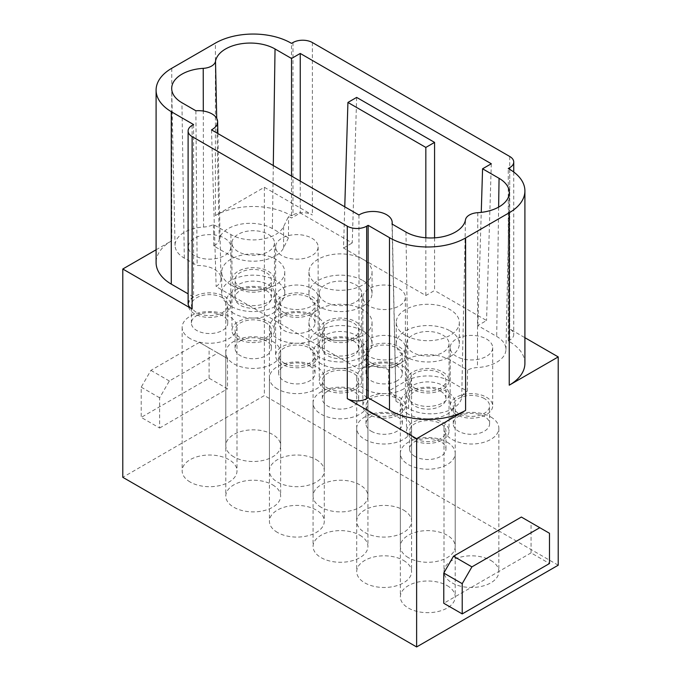 <?xml version="1.0" encoding="UTF-8"?>
<svg xmlns="http://www.w3.org/2000/svg" width="681" height="681" viewBox="0 0 681 681"><rect width="100%" height="100%" fill="white"/><g stroke="black" fill="none" stroke-linecap="round" stroke-linejoin="round"><path stroke-width="0.51" stroke-dasharray="3.4 2.55" d="M209.093 378.202L209.093 347.965L199.397 342.364L217.826 353.005L169.331 380.994L159.635 397.798L159.635 428.026L141.214 417.393L209.093 378.202L227.522 388.834L227.522 358.598L217.826 353.005M199.397 342.364L150.91 370.362L141.214 387.157L141.214 417.393M159.635 428.026L227.522 388.834M150.91 370.362L169.331 380.994M141.214 387.157L159.635 397.798M327.655 388.136A18.174 10.487 0 0 0 347.455 390.409A18.174 10.487 0 0 0 358.674 380.713A18.174 10.487 0 0 0 353.345 373.299A18.174 10.487 0 0 0 333.545 371.026A18.174 10.487 0 0 0 322.326 380.713A18.174 10.487 0 0 0 327.655 388.136M355.533 372.039A21.256 12.275 180 0 1 361.756 380.713A21.256 12.275 180 0 1 348.638 392.052A21.256 12.275 180 0 1 325.467 389.396A21.256 12.275 180 0 1 319.244 380.713A21.256 12.275 180 0 1 332.362 369.374A21.256 12.275 180 0 1 355.533 372.039M434.572 237.848L434.572 290.506L425.838 295.545L343.522 248.02L344.765 206.811M356.648 97.409L352.247 242.981L300.253 212.966L291.528 218.005L288.591 216.303L283.602 226.611A31.547 18.208 0 0 1 275.524 234.579A31.547 18.208 0 0 1 230.919 234.579L213.434 224.492A17.068 9.849 180 0 1 203.551 227.054A31.624 18.259 0 0 0 175.051 245.449A31.624 18.259 0 0 0 184.313 258.133L197.141 265.539A22.55 13.024 180 0 1 214.37 269.327A22.55 13.024 180 0 1 220.976 278.376A22.55 13.024 180 0 1 216.149 286.59L359.04 369.085A22.55 13.024 180 0 1 388.442 369.834L405.476 360.002A31.547 18.208 0 0 1 450.081 360.002L467.566 370.089A17.068 9.849 180 0 1 477.449 367.527A31.624 18.259 0 0 0 505.949 349.583A31.624 18.259 0 0 0 496.687 336.448L477.832 325.569L486.557 320.53L434.572 290.506M343.522 248.02L352.247 242.981M240.367 340.823A18.174 10.487 180 0 1 266.067 340.823A18.174 10.487 180 0 1 271.396 348.246A18.174 10.487 180 0 1 266.067 355.661A18.174 10.487 180 0 1 240.367 355.661A18.174 10.487 180 0 1 235.047 348.246A18.174 10.487 180 0 1 240.367 340.823M266.067 322.905A18.174 10.487 0 0 0 246.267 320.632A18.174 10.487 0 0 0 235.047 330.328A18.174 10.487 0 0 0 240.367 337.742A18.174 10.487 0 0 0 260.176 340.015A18.174 10.487 0 0 0 271.396 330.328A18.174 10.487 0 0 0 266.067 322.905M359.891 391.796A27.427 15.833 180 0 1 367.927 402.999A27.427 15.833 180 0 1 359.891 414.193A27.427 15.833 180 0 1 321.109 414.193A27.427 15.833 180 0 1 313.073 402.999A27.427 15.833 180 0 1 321.109 391.796A27.427 15.833 180 0 1 359.891 391.796M359.891 535.249A27.427 15.833 180 0 1 367.927 546.451A27.427 15.833 180 0 1 350.996 561.076A27.427 15.833 180 0 1 321.109 557.645A27.427 15.833 180 0 1 313.073 546.451A27.427 15.833 180 0 1 330.004 531.818A27.427 15.833 180 0 1 359.891 535.249M288.446 237.873L283.602 247.884A31.547 18.208 0 0 1 275.524 255.86A31.547 18.208 0 0 1 230.919 255.86L213.757 245.952A17.519 10.113 180 0 0 219.299 239.525A31.164 17.995 0 0 1 239.823 224.355A31.164 17.995 0 0 1 272.349 228.578L288.446 237.873L288.591 216.303M484.268 398.496A18.174 10.487 0 0 0 464.468 396.223A18.174 10.487 0 0 0 453.248 405.91A18.174 10.487 0 0 0 458.568 413.333A18.174 10.487 0 0 0 478.377 415.606A18.174 10.487 0 0 0 489.596 405.91A18.174 10.487 0 0 0 484.268 398.496M458.568 416.406A18.174 10.487 180 0 1 484.268 416.406A18.174 10.487 180 0 1 489.596 423.829A18.174 10.487 180 0 1 484.268 431.243A18.174 10.487 180 0 1 458.568 431.243A18.174 10.487 180 0 1 453.248 423.829A18.174 10.487 180 0 1 458.568 416.406M230.919 284.973A31.547 18.208 180 0 1 221.674 272.094A31.547 18.208 180 0 1 241.151 255.273A31.547 18.208 180 0 1 275.524 259.214A31.547 18.208 180 0 1 284.76 272.094A31.547 18.208 180 0 1 265.292 288.923A31.547 18.208 180 0 1 230.919 284.973M230.919 306.246A31.547 18.208 180 0 1 221.674 293.375A31.547 18.208 180 0 1 241.151 276.546A31.547 18.208 180 0 1 275.524 280.495A31.547 18.208 180 0 1 284.76 293.375A31.547 18.208 180 0 1 265.292 310.195A31.547 18.208 180 0 1 230.919 306.246M403.535 388.996A27.427 15.833 180 0 1 364.744 388.996A27.427 15.833 180 0 1 356.708 377.802A27.427 15.833 180 0 1 364.744 366.608A27.427 15.833 180 0 1 403.535 366.608A27.427 15.833 180 0 1 411.571 377.802A27.427 15.833 180 0 1 403.535 388.996M403.535 510.052A27.427 15.833 180 0 1 411.571 521.254A27.427 15.833 180 0 1 394.639 535.887A27.427 15.833 180 0 1 364.744 532.448A27.427 15.833 180 0 1 356.708 521.254A27.427 15.833 180 0 1 373.639 506.621A27.427 15.833 180 0 1 403.535 510.052M190.186 482.063A27.427 15.833 180 0 1 182.15 470.86A27.427 15.833 180 0 1 199.082 456.227A27.427 15.833 180 0 1 228.978 459.666A27.427 15.833 180 0 1 237.005 470.86A27.427 15.833 180 0 1 220.074 485.493A27.427 15.833 180 0 1 190.186 482.063M190.186 338.61A27.427 15.833 180 0 1 182.15 327.408A27.427 15.833 180 0 1 190.186 316.214A27.427 15.833 180 0 1 228.978 316.214A27.427 15.833 180 0 1 237.005 327.408A27.427 15.833 180 0 1 228.978 338.61A27.427 15.833 180 0 1 190.186 338.61M412.746 352.443A21.256 12.275 180 0 1 406.523 343.76A21.256 12.275 180 0 1 419.649 332.422A21.256 12.275 180 0 1 442.812 335.086A21.256 12.275 180 0 1 449.034 343.76A21.256 12.275 180 0 1 435.917 355.099A21.256 12.275 180 0 1 412.746 352.443M412.746 389.396A21.256 12.275 180 0 1 406.523 380.713A21.256 12.275 180 0 1 419.649 369.374A21.256 12.275 180 0 1 442.812 372.039A21.256 12.275 180 0 1 449.034 380.713A21.256 12.275 180 0 1 435.917 392.052A21.256 12.275 180 0 1 412.746 389.396M211.51 129.875L216.149 286.59M358.938 214.992L359.04 369.085M371.29 413.333A18.174 10.487 0 0 0 391.098 415.606A18.174 10.487 0 0 0 402.309 405.91A18.174 10.487 0 0 0 396.989 398.496A18.174 10.487 0 0 0 377.189 396.223A18.174 10.487 0 0 0 365.969 405.91A18.174 10.487 0 0 0 371.29 413.333M399.168 397.236A21.256 12.275 180 0 1 405.399 405.91A21.256 12.275 180 0 1 392.273 417.249A21.256 12.275 180 0 1 369.111 414.593A21.256 12.275 180 0 1 362.879 405.91A21.256 12.275 180 0 1 376.006 394.571A21.256 12.275 180 0 1 399.168 397.236M524.906 363.356A53.484 30.883 0 0 0 509.243 341.521A53.484 30.883 0 0 0 508.256 340.968L508.256 168.522M508.256 340.968L509.728 340.125A13.714 7.917 180 0 0 513.746 334.524A13.714 7.917 180 0 0 509.728 328.923L524.906 337.691M238.188 288.616A21.256 12.275 180 0 1 231.966 279.934A21.256 12.275 180 0 1 245.083 268.595A21.256 12.275 180 0 1 268.254 271.259A21.256 12.275 180 0 1 274.477 279.934A21.256 12.275 180 0 1 261.351 291.272A21.256 12.275 180 0 1 238.188 288.616M238.188 251.655A21.256 12.275 180 0 1 231.966 242.981A21.256 12.275 180 0 1 245.083 231.642A21.256 12.275 180 0 1 268.254 234.307A21.256 12.275 180 0 1 274.477 242.981A21.256 12.275 180 0 1 261.351 254.319A21.256 12.275 180 0 1 238.188 251.655M440.633 391.217A18.174 10.487 180 0 1 445.953 398.632A18.174 10.487 180 0 1 440.633 406.055A18.174 10.487 180 0 1 414.933 406.055A18.174 10.487 180 0 1 409.604 398.632A18.174 10.487 180 0 1 414.933 391.217A18.174 10.487 180 0 1 440.633 391.217M414.933 388.136A18.174 10.487 0 0 0 434.733 390.409A18.174 10.487 0 0 0 445.953 380.713A18.174 10.487 0 0 0 440.633 373.299A18.174 10.487 0 0 0 420.824 371.026A18.174 10.487 0 0 0 409.604 380.713A18.174 10.487 0 0 0 414.933 388.136M353.345 340.823A18.174 10.487 180 0 1 358.674 348.246A18.174 10.487 180 0 1 347.455 357.934A18.174 10.487 180 0 1 327.655 355.661A18.174 10.487 180 0 1 322.326 348.246A18.174 10.487 180 0 1 333.545 338.551A18.174 10.487 180 0 1 353.345 340.823M327.655 337.742A18.174 10.487 0 0 0 347.455 340.015A18.174 10.487 0 0 0 358.674 330.328A18.174 10.487 0 0 0 353.345 322.905A18.174 10.487 0 0 0 333.545 320.632A18.174 10.487 0 0 0 322.326 330.328A18.174 10.487 0 0 0 327.655 337.742M549.49 533.291L531.061 522.65L531.061 552.887L549.49 563.527M531.061 552.887L443.782 603.281M491.299 163.755L486.557 320.53M300.253 181.112L300.253 212.966M425.838 295.545L425.838 237.78M292.983 42.537L292.983 214.983L291.519 215.826A53.484 30.883 0 0 0 291.042 215.545A53.484 30.883 0 0 0 215.4 215.545L264.373 187.275L264.373 395.559L122.784 477.304M486.455 397.236A21.256 12.275 180 0 1 492.678 405.91A21.256 12.275 180 0 1 479.552 417.249A21.256 12.275 180 0 1 456.389 414.593A21.256 12.275 180 0 1 450.167 405.91A21.256 12.275 180 0 1 463.284 394.571A21.256 12.275 180 0 1 486.455 397.236M193.583 124.555L193.583 297.01L188.109 293.851M268.254 321.645A21.256 12.275 180 0 1 274.477 330.328A21.256 12.275 180 0 1 261.351 341.666A21.256 12.275 180 0 1 238.188 339.002A21.256 12.275 180 0 1 231.966 330.328A21.256 12.275 180 0 1 245.083 318.989A21.256 12.275 180 0 1 268.254 321.645M196.732 315.626A18.174 10.487 180 0 1 222.432 315.626A18.174 10.487 180 0 1 227.752 323.049A18.174 10.487 180 0 1 222.432 330.464A18.174 10.487 180 0 1 196.732 330.464A18.174 10.487 180 0 1 191.404 323.049A18.174 10.487 180 0 1 196.732 315.626M222.432 297.708A18.174 10.487 0 0 0 202.623 295.435A18.174 10.487 0 0 0 191.404 305.131A18.174 10.487 0 0 0 196.732 312.545A18.174 10.487 0 0 0 216.532 314.826A18.174 10.487 0 0 0 227.752 305.131A18.174 10.487 0 0 0 222.432 297.708M156.094 249.782L171.757 240.742A53.484 30.883 0 0 0 156.094 262.577M224.611 296.448A21.256 12.275 180 0 1 230.833 305.131A21.256 12.275 180 0 1 217.716 316.469A21.256 12.275 180 0 1 194.545 313.805A21.256 12.275 180 0 1 188.322 305.131A21.256 12.275 180 0 1 201.448 293.792A21.256 12.275 180 0 1 224.611 296.448M311.889 288.616A21.256 12.275 180 0 1 318.121 297.291A21.256 12.275 180 0 1 304.994 308.629A21.256 12.275 180 0 1 281.832 305.965A21.256 12.275 180 0 1 275.601 297.291A21.256 12.275 180 0 1 288.727 285.952A21.256 12.275 180 0 1 311.889 288.616M311.889 346.842A21.256 12.275 180 0 1 318.121 355.525A21.256 12.275 180 0 1 304.994 366.863A21.256 12.275 180 0 1 281.832 364.199A21.256 12.275 180 0 1 275.601 355.525A21.256 12.275 180 0 1 288.727 344.186A21.256 12.275 180 0 1 311.889 346.842M309.71 330.464A18.174 10.487 180 0 1 284.011 330.464A18.174 10.487 180 0 1 278.691 323.049A18.174 10.487 180 0 1 284.011 315.626A18.174 10.487 180 0 1 309.71 315.626A18.174 10.487 180 0 1 315.031 323.049A18.174 10.487 180 0 1 309.71 330.464M284.011 312.545A18.174 10.487 0 0 0 303.811 314.826A18.174 10.487 0 0 0 315.031 305.131A18.174 10.487 0 0 0 309.71 297.708A18.174 10.487 0 0 0 289.902 295.435A18.174 10.487 0 0 0 278.691 305.131A18.174 10.487 0 0 0 284.011 312.545M238.188 302.049A21.256 12.275 180 0 1 231.966 293.375A21.256 12.275 180 0 1 245.083 282.036A21.256 12.275 180 0 1 268.254 284.692A21.256 12.275 180 0 1 274.477 293.375A21.256 12.275 180 0 1 261.351 304.713A21.256 12.275 180 0 1 238.188 302.049M327.655 391.217A18.174 10.487 0 0 0 322.326 398.632A18.174 10.487 0 0 0 327.655 406.055A18.174 10.487 0 0 0 353.345 406.055A18.174 10.487 0 0 0 358.674 398.632A18.174 10.487 0 0 0 353.345 391.217A18.174 10.487 0 0 0 327.655 391.217M355.533 284.692A21.256 12.275 180 0 1 361.756 293.375A21.256 12.275 180 0 1 348.638 304.713A21.256 12.275 180 0 1 325.467 302.049A21.256 12.275 180 0 1 319.244 293.375A21.256 12.275 180 0 1 332.362 282.036A21.256 12.275 180 0 1 355.533 284.692M362.803 280.495A31.547 18.208 180 0 1 372.047 293.375A31.547 18.208 180 0 1 352.571 310.195A31.547 18.208 180 0 1 318.197 306.246A31.547 18.208 180 0 1 308.953 293.375A31.547 18.208 180 0 1 328.429 276.546A31.547 18.208 180 0 1 362.803 280.495M355.533 335.086A21.256 12.275 180 0 1 361.756 343.76A21.256 12.275 180 0 1 348.638 355.099A21.256 12.275 180 0 1 325.467 352.443A21.256 12.275 180 0 1 319.244 343.76A21.256 12.275 180 0 1 332.362 332.422A21.256 12.275 180 0 1 355.533 335.086M362.803 330.881A31.547 18.208 180 0 1 372.047 343.76A31.547 18.208 180 0 1 339.036 361.951A31.547 18.208 180 0 1 318.197 356.64A31.547 18.208 180 0 1 308.953 343.76A31.547 18.208 180 0 1 328.429 326.94A31.547 18.208 180 0 1 362.803 330.881M195.881 110.773L197.141 265.539M272.613 484.863A27.427 15.833 180 0 1 280.649 496.057A27.427 15.833 180 0 1 263.717 510.69A27.427 15.833 180 0 1 233.821 507.251A27.427 15.833 180 0 1 225.794 496.057A27.427 15.833 180 0 1 242.725 481.424A27.427 15.833 180 0 1 272.613 484.863M272.613 341.411A27.427 15.833 180 0 1 280.649 352.605A27.427 15.833 180 0 1 272.613 363.807A27.427 15.833 180 0 1 233.821 363.807A27.427 15.833 180 0 1 225.794 352.605A27.427 15.833 180 0 1 233.821 341.411A27.427 15.833 180 0 1 272.613 341.411M209.093 347.965L227.522 358.598M316.256 338.61A27.427 15.833 180 0 1 277.465 338.61A27.427 15.833 180 0 1 269.429 327.408A27.427 15.833 180 0 1 277.465 316.214A27.427 15.833 180 0 1 316.256 316.214A27.427 15.833 180 0 1 324.292 327.408A27.427 15.833 180 0 1 316.256 338.61M316.256 459.666A27.427 15.833 180 0 1 324.292 470.86A27.427 15.833 180 0 1 307.361 485.493A27.427 15.833 180 0 1 277.465 482.063A27.427 15.833 180 0 1 269.429 470.86A27.427 15.833 180 0 1 286.36 456.227A27.427 15.833 180 0 1 316.256 459.666M284.011 362.939A18.174 10.487 0 0 0 303.811 365.212A18.174 10.487 0 0 0 315.031 355.525A18.174 10.487 0 0 0 309.71 348.102A18.174 10.487 0 0 0 289.902 345.829A18.174 10.487 0 0 0 278.691 355.525A18.174 10.487 0 0 0 284.011 362.939M309.71 366.02A18.174 10.487 180 0 1 315.031 373.435A18.174 10.487 180 0 1 309.71 380.858A18.174 10.487 180 0 1 284.011 380.858A18.174 10.487 180 0 1 278.691 373.435A18.174 10.487 180 0 1 284.011 366.02A18.174 10.487 180 0 1 309.71 366.02M318.197 284.973A31.547 18.208 180 0 1 308.953 272.094A31.547 18.208 180 0 1 328.429 255.273A31.547 18.208 180 0 1 362.803 259.214A31.547 18.208 180 0 1 372.047 272.094A31.547 18.208 180 0 1 352.571 288.923A31.547 18.208 180 0 1 318.197 284.973M224.611 238.222A21.256 12.275 180 0 1 230.833 246.897A21.256 12.275 180 0 1 217.716 258.235A21.256 12.275 180 0 1 194.545 255.579A21.256 12.275 180 0 1 188.322 246.897A21.256 12.275 180 0 1 201.448 235.558A21.256 12.275 180 0 1 224.611 238.222M405.476 335.367A31.547 18.208 180 0 1 396.24 322.488A31.547 18.208 180 0 1 415.708 305.658A31.547 18.208 180 0 1 450.081 309.608A31.547 18.208 180 0 1 459.326 322.488A31.547 18.208 180 0 1 439.849 339.308A31.547 18.208 180 0 1 405.476 335.367M369.111 305.965A21.256 12.275 180 0 1 362.879 297.291A21.256 12.275 180 0 1 376.006 285.952A21.256 12.275 180 0 1 399.168 288.616A21.256 12.275 180 0 1 405.399 297.291A21.256 12.275 180 0 1 392.273 308.629A21.256 12.275 180 0 1 369.111 305.965M281.832 255.579A21.256 12.275 180 0 1 275.601 246.897A21.256 12.275 180 0 1 288.727 235.558A21.256 12.275 180 0 1 311.889 238.222A21.256 12.275 180 0 1 318.121 246.897A21.256 12.275 180 0 1 304.994 258.235A21.256 12.275 180 0 1 281.832 255.579M486.455 339.002A21.256 12.275 180 0 1 492.678 347.685A21.256 12.275 180 0 1 479.552 359.023A21.256 12.275 180 0 1 456.389 356.359A21.256 12.275 180 0 1 450.167 347.685A21.256 12.275 180 0 1 463.284 336.346A21.256 12.275 180 0 1 486.455 339.002M318.197 335.367A31.547 18.208 180 0 1 308.953 322.488A31.547 18.208 180 0 1 328.429 305.658A31.547 18.208 180 0 1 362.803 309.608A31.547 18.208 180 0 1 372.047 322.488A31.547 18.208 180 0 1 352.571 339.308A31.547 18.208 180 0 1 318.197 335.367M399.168 339.002A21.256 12.275 180 0 1 405.399 347.685A21.256 12.275 180 0 1 392.273 359.023A21.256 12.275 180 0 1 369.111 356.359A21.256 12.275 180 0 1 362.879 347.685A21.256 12.275 180 0 1 376.006 336.346A21.256 12.275 180 0 1 399.168 339.002M408.387 414.193A27.427 15.833 180 0 1 400.351 402.999A27.427 15.833 180 0 1 408.387 391.796A27.427 15.833 180 0 1 447.179 391.796A27.427 15.833 180 0 1 455.206 402.999A27.427 15.833 180 0 1 447.179 414.193A27.427 15.833 180 0 1 408.387 414.193M408.387 557.645A27.427 15.833 180 0 1 400.351 546.451A27.427 15.833 180 0 1 417.283 531.818A27.427 15.833 180 0 1 447.179 535.249A27.427 15.833 180 0 1 455.206 546.451A27.427 15.833 180 0 1 438.275 561.076A27.427 15.833 180 0 1 408.387 557.645M467.566 370.089L467.243 391.183L450.081 381.275A31.547 18.208 0 0 0 405.476 381.275L388.766 390.928L388.442 369.834M371.29 431.243A18.174 10.487 0 0 0 391.098 433.525A18.174 10.487 0 0 0 402.309 423.829A18.174 10.487 0 0 0 396.989 416.406A18.174 10.487 0 0 0 377.189 414.133A18.174 10.487 0 0 0 365.969 423.829A18.174 10.487 0 0 0 371.29 431.243M477.832 325.569L481.254 212.378M521.365 517.049L531.061 522.65M277.465 532.448A27.427 15.833 180 0 1 269.429 521.254A27.427 15.833 180 0 1 286.36 506.621A27.427 15.833 180 0 1 316.256 510.052A27.427 15.833 180 0 1 324.292 521.254A27.427 15.833 180 0 1 307.361 535.887A27.427 15.833 180 0 1 277.465 532.448M277.465 388.996A27.427 15.833 180 0 1 269.429 377.802A27.427 15.833 180 0 1 277.465 366.608A27.427 15.833 180 0 1 316.256 366.608A27.427 15.833 180 0 1 324.292 377.802A27.427 15.833 180 0 1 316.256 388.996A27.427 15.833 180 0 1 277.465 388.996M281.832 313.805A21.256 12.275 180 0 1 275.601 305.131A21.256 12.275 180 0 1 288.727 293.792A21.256 12.275 180 0 1 311.889 296.448A21.256 12.275 180 0 1 318.121 305.131A21.256 12.275 180 0 1 304.994 316.469A21.256 12.275 180 0 1 281.832 313.805M414.933 438.521A18.174 10.487 0 0 0 434.733 440.803A18.174 10.487 0 0 0 445.953 431.107A18.174 10.487 0 0 0 440.633 423.684A18.174 10.487 0 0 0 420.824 421.411A18.174 10.487 0 0 0 409.604 431.107A18.174 10.487 0 0 0 414.933 438.521M442.812 422.433A21.256 12.275 180 0 1 449.034 431.107A21.256 12.275 180 0 1 435.917 442.446A21.256 12.275 180 0 1 412.746 439.781A21.256 12.275 180 0 1 406.523 431.107A21.256 12.275 180 0 1 419.649 419.768A21.256 12.275 180 0 1 442.812 422.433M414.933 456.44A18.174 10.487 180 0 1 409.604 449.026A18.174 10.487 180 0 1 420.824 439.33A18.174 10.487 180 0 1 440.633 441.603A18.174 10.487 180 0 1 445.953 449.026A18.174 10.487 180 0 1 434.733 458.713A18.174 10.487 180 0 1 414.933 456.44M405.961 232.059L408.651 408.557A31.164 17.995 0 0 0 441.177 412.78A31.164 17.995 0 0 0 461.701 397.61A17.519 10.113 180 0 1 467.243 391.183M291.528 176.073L291.528 218.005M403.535 560.446A27.427 15.833 180 0 1 411.571 571.64A27.427 15.833 180 0 1 394.639 586.273A27.427 15.833 180 0 1 364.744 582.842A27.427 15.833 180 0 1 356.708 571.64A27.427 15.833 180 0 1 373.639 557.015A27.427 15.833 180 0 1 403.535 560.446M403.535 416.993A27.427 15.833 180 0 1 411.571 428.196A27.427 15.833 180 0 1 394.639 442.82A27.427 15.833 180 0 1 364.744 439.39A27.427 15.833 180 0 1 356.708 428.196A27.427 15.833 180 0 1 373.639 413.563A27.427 15.833 180 0 1 403.535 416.993M408.651 408.557L395.967 401.237L392.018 224.015M325.467 339.002A21.256 12.275 180 0 1 319.244 330.328A21.256 12.275 180 0 1 332.362 318.989A21.256 12.275 180 0 1 355.533 321.645A21.256 12.275 180 0 1 361.756 330.328A21.256 12.275 180 0 1 348.638 341.666A21.256 12.275 180 0 1 325.467 339.002M213.757 245.952L213.434 224.492M264.373 187.275L312.375 214.983A13.714 7.917 180 0 0 292.983 214.983M188.109 303.454A13.714 7.917 180 0 1 192.127 297.852L193.583 297.01M450.081 330.881A31.547 18.208 180 0 1 459.326 343.76A31.547 18.208 180 0 1 439.849 360.589A31.547 18.208 180 0 1 405.476 356.64A31.547 18.208 180 0 1 396.24 343.76A31.547 18.208 180 0 1 415.708 326.94A31.547 18.208 180 0 1 450.081 330.881M399.168 346.842A21.256 12.275 180 0 1 405.399 355.525A21.256 12.275 180 0 1 392.273 366.863A21.256 12.275 180 0 1 369.111 364.199A21.256 12.275 180 0 1 362.879 355.525A21.256 12.275 180 0 1 376.006 344.186A21.256 12.275 180 0 1 399.168 346.842M412.746 402.829A21.256 12.275 180 0 1 406.523 394.154A21.256 12.275 180 0 1 419.649 382.816A21.256 12.275 180 0 1 442.812 385.472A21.256 12.275 180 0 1 449.034 394.154A21.256 12.275 180 0 1 435.917 405.493A21.256 12.275 180 0 1 412.746 402.829M388.766 390.928A23.009 13.279 180 0 1 389.26 391.2A23.009 13.279 180 0 1 395.993 400.428A23.009 13.279 180 0 1 395.967 401.237M490.814 560.446A27.427 15.833 180 0 1 498.85 571.64A27.427 15.833 180 0 1 481.918 586.273A27.427 15.833 180 0 1 452.022 582.842A27.427 15.833 180 0 1 443.995 571.64A27.427 15.833 180 0 1 460.926 557.015A27.427 15.833 180 0 1 490.814 560.446M490.814 416.993A27.427 15.833 180 0 1 498.85 428.196A27.427 15.833 180 0 1 490.814 439.39A27.427 15.833 180 0 1 452.022 439.39A27.427 15.833 180 0 1 443.995 428.196A27.427 15.833 180 0 1 452.022 416.993A27.427 15.833 180 0 1 490.814 416.993M447.179 442.19A27.427 15.833 180 0 1 455.206 453.384A27.427 15.833 180 0 1 438.275 468.017A27.427 15.833 180 0 1 408.387 464.587A27.427 15.833 180 0 1 400.351 453.384A27.427 15.833 180 0 1 417.283 438.76A27.427 15.833 180 0 1 447.179 442.19M447.179 585.643A27.427 15.833 180 0 1 455.206 596.837A27.427 15.833 180 0 1 438.275 611.47A27.427 15.833 180 0 1 408.387 608.039A27.427 15.833 180 0 1 400.351 596.837A27.427 15.833 180 0 1 417.283 582.212A27.427 15.833 180 0 1 447.179 585.643M266.067 290.429A18.174 10.487 180 0 1 271.396 297.852A18.174 10.487 180 0 1 266.067 305.267A18.174 10.487 180 0 1 240.367 305.267A18.174 10.487 180 0 1 235.047 297.852A18.174 10.487 180 0 1 240.367 290.429A18.174 10.487 180 0 1 266.067 290.429M240.367 287.356A18.174 10.487 0 0 0 260.176 289.629A18.174 10.487 0 0 0 271.396 279.934A18.174 10.487 0 0 0 266.067 272.519A18.174 10.487 0 0 0 246.267 270.238A18.174 10.487 0 0 0 235.047 279.934A18.174 10.487 0 0 0 240.367 287.356M233.821 456.866A27.427 15.833 180 0 1 225.794 445.663A27.427 15.833 180 0 1 242.725 431.039A27.427 15.833 180 0 1 272.613 434.469A27.427 15.833 180 0 1 280.649 445.663A27.427 15.833 180 0 1 263.717 460.296A27.427 15.833 180 0 1 233.821 456.866M233.821 313.413A27.427 15.833 180 0 1 225.794 302.219A27.427 15.833 180 0 1 233.821 291.017A27.427 15.833 180 0 1 272.613 291.017A27.427 15.833 180 0 1 280.649 302.219A27.427 15.833 180 0 1 272.613 313.413A27.427 15.833 180 0 1 233.821 313.413M291.519 215.826L291.519 43.38M371.29 362.939A18.174 10.487 0 0 0 391.098 365.212A18.174 10.487 0 0 0 402.309 355.525A18.174 10.487 0 0 0 396.989 348.102A18.174 10.487 0 0 0 377.189 345.829A18.174 10.487 0 0 0 365.969 355.525A18.174 10.487 0 0 0 371.29 362.939M321.109 507.251A27.427 15.833 180 0 1 313.073 496.057A27.427 15.833 180 0 1 330.004 481.424A27.427 15.833 180 0 1 359.891 484.863A27.427 15.833 180 0 1 367.927 496.057A27.427 15.833 180 0 1 350.996 510.69A27.427 15.833 180 0 1 321.109 507.251M558.216 565.204L264.373 395.559M396.989 380.858A18.174 10.487 180 0 1 371.29 380.858A18.174 10.487 180 0 1 365.969 373.435A18.174 10.487 180 0 1 371.29 366.02A18.174 10.487 180 0 1 396.989 366.02A18.174 10.487 180 0 1 402.309 373.435A18.174 10.487 180 0 1 396.989 380.858M321.109 363.807A27.427 15.833 180 0 1 313.073 352.605A27.427 15.833 180 0 1 330.004 337.972A27.427 15.833 180 0 1 359.891 341.411A27.427 15.833 180 0 1 367.927 352.605A27.427 15.833 180 0 1 350.996 367.238A27.427 15.833 180 0 1 321.109 363.807M283.602 247.884L283.602 226.611M509.728 169.356L509.728 340.125M498.628 207.109L496.687 336.448M477.781 212.676L477.449 367.527M215.4 215.545L215.4 43.099M171.757 68.287L171.757 240.742M219.299 239.525L216.72 118.4M272.349 228.578L273.294 165.543M184.313 258.133L181.938 102.72M450.081 381.275L450.081 360.002M461.701 397.61L465.489 219.776M405.476 381.275L405.476 360.002M203.551 227.054L203.304 111.037M230.919 255.86L230.919 234.579M192.127 125.398L192.127 297.852M509.728 156.477L509.728 328.923M312.375 42.537L312.375 214.983M235.047 348.246L235.047 330.328M367.927 402.999L367.927 546.451M453.248 423.829L453.248 405.91M221.674 272.094L221.674 293.375M411.571 377.802L411.571 521.254M182.15 327.408L182.15 470.86M406.523 343.76L406.523 380.713M231.966 242.981L231.966 279.934M505.949 349.583L509.303 192.834M445.953 398.632L445.953 380.713M358.674 348.246L358.674 330.328M191.404 323.049L191.404 305.131M318.121 297.291L318.121 355.525M315.031 323.049L315.031 305.131M231.966 293.375L231.966 330.328M322.326 398.632L322.326 380.713M280.649 352.605L280.649 496.057M324.292 327.408L324.292 470.86M315.031 373.435L315.031 355.525M400.351 402.999L400.351 546.451M402.309 423.829L402.309 405.91M269.429 377.802L269.429 521.254M409.604 449.026L409.604 431.107M411.571 428.196L411.571 571.64M361.756 343.76L361.756 380.713M492.678 347.685L492.678 405.91M459.326 322.488L459.326 343.76M513.746 172.029L513.746 334.524M405.399 297.291L405.399 355.525M275.601 246.897L275.601 305.131M498.85 428.196L498.85 571.64M405.399 347.685L405.399 405.91M455.206 453.384L455.206 596.837M406.523 394.154L406.523 431.107M271.396 297.852L271.396 279.934M225.794 302.219L225.794 445.663M230.833 246.897L230.833 305.131M175.051 245.449L171.697 88.692M392.222 224.126L395.993 400.428M308.953 272.094L308.953 293.375M361.756 293.375L361.756 330.328M402.309 373.435L402.309 355.525M313.073 352.605L313.073 496.057M217.877 133.553L220.976 278.376M372.047 322.488L372.047 343.76M275.601 297.291L275.601 355.525M280.649 302.219L280.649 445.663M409.604 398.632L409.604 380.713M365.969 373.435L365.969 355.525M358.674 398.632L358.674 380.713M284.76 272.094L284.76 293.375M449.034 394.154L449.034 431.107M356.708 428.196L356.708 571.64M322.326 348.246L322.326 330.328M400.351 453.384L400.351 596.837M324.292 377.802L324.292 521.254M313.073 402.999L313.073 546.451M269.429 327.408L269.429 470.86M318.121 246.897L318.121 305.131M274.477 293.375L274.477 330.328M362.879 347.685L362.879 405.91M319.244 343.76L319.244 380.713M274.477 242.981L274.477 279.934M235.047 297.852L235.047 279.934M362.879 297.291L362.879 355.525M237.005 327.408L237.005 470.86M449.034 343.76L449.034 380.713M450.167 347.685L450.167 405.91M278.691 373.435L278.691 355.525M365.969 423.829L365.969 405.91M308.953 322.488L308.953 343.76M455.206 402.999L455.206 546.451M319.244 293.375L319.244 330.328M227.752 323.049L227.752 305.131M372.047 272.094L372.047 293.375M271.396 348.246L271.396 330.328M396.24 322.488L396.24 343.76M489.596 423.829L489.596 405.91M443.995 428.196L443.995 571.64M225.794 352.605L225.794 496.057M367.927 352.605L367.927 496.057M356.708 377.802L356.708 521.254M445.953 449.026L445.953 431.107M278.691 323.049L278.691 305.131M188.322 246.897L188.322 305.131"/><path stroke-width="1.02" d="M344.765 206.811L347.923 102.448L425.838 147.428L434.572 142.389L434.572 237.848M434.572 142.389L356.648 97.409L347.923 102.448M481.254 212.378L482.574 168.794L499.062 178.311A34.969 20.192 0 0 1 509.303 192.834A34.969 20.192 0 0 1 477.781 212.676A13.714 7.917 180 0 0 465.489 219.776A34.969 20.192 0 0 1 442.463 236.792A34.969 20.192 0 0 1 405.961 232.059L392.018 224.015A19.204 11.083 180 0 0 392.188 222.406A19.204 11.083 180 0 0 386.561 214.702A19.204 11.083 180 0 0 358.938 214.992L211.51 129.875A19.204 11.083 180 0 0 217.631 121.627L217.877 133.553M188.109 293.851L171.28 284.13L171.28 111.684L193.583 124.555L192.127 125.398A13.714 7.917 180 0 0 188.109 130.999A13.714 7.917 180 0 0 192.127 136.6L347.284 226.177A13.714 7.917 180 0 0 366.684 226.177L368.14 225.343L389.481 237.66A53.484 30.883 0 0 0 389.958 237.941A53.484 30.883 0 0 0 465.6 237.941L509.243 212.744A53.484 30.883 0 0 0 524.906 190.91A53.484 30.883 0 0 0 509.243 169.075A53.484 30.883 0 0 0 508.256 168.522L509.728 167.671L509.728 169.356M539.786 527.69L549.49 533.291L549.49 563.527L462.212 613.913L462.212 583.677L443.782 573.044L453.478 556.249L471.907 566.881L539.786 527.69L521.365 517.049L453.478 556.249M462.212 613.913L443.782 603.281L443.782 573.044M462.212 583.677L471.907 566.881M273.294 165.543L275.039 48.972L291.528 58.489L300.253 53.45L491.299 163.755L482.574 168.794M300.253 53.45L300.253 181.112M425.838 237.78L425.838 147.428M509.728 167.671A13.714 7.917 180 0 0 513.746 162.069A13.714 7.917 180 0 0 509.728 156.477L312.375 42.537A13.714 7.917 180 0 0 292.983 42.537L291.519 43.38A53.484 30.883 0 0 0 291.042 43.099A53.484 30.883 0 0 0 215.4 43.099L171.757 68.287A53.484 30.883 0 0 0 156.094 90.13A53.484 30.883 0 0 0 171.28 111.684M389.958 410.388A53.484 30.883 0 0 0 465.6 410.388L416.627 438.666L347.284 398.632A13.714 7.917 180 0 0 366.684 398.632L368.14 397.789L389.481 410.107A53.484 30.883 0 0 0 389.958 410.388M156.094 90.13L156.094 262.577A53.484 30.883 0 0 0 171.28 284.13M275.039 48.972A34.969 20.192 0 0 0 238.537 44.239A34.969 20.192 0 0 0 215.511 61.256A13.714 7.917 180 0 1 203.219 68.355A34.969 20.192 0 0 0 171.697 88.692A34.969 20.192 0 0 0 181.938 102.72L195.881 110.773A19.204 11.083 180 0 1 212.004 113.923A19.204 11.083 180 0 1 217.631 121.627M192.127 136.6L192.127 309.046L122.784 269.012L122.784 477.304L416.627 646.95L416.627 438.666M416.627 646.95L558.216 565.204L558.216 356.921L509.243 385.191A53.484 30.883 0 0 0 524.906 363.356L524.906 190.91M122.784 269.012L156.094 249.782M291.528 58.489L291.528 176.073M192.127 309.046A13.714 7.917 180 0 1 188.109 303.454L188.109 130.999M524.906 337.691L558.216 356.921M389.481 410.107L389.481 237.66M368.14 225.343L368.14 397.789M499.062 178.311L498.628 207.109M465.6 410.388L465.6 237.941M216.72 118.4L215.511 61.256M509.243 212.744L509.243 385.191M203.304 111.037L203.219 68.355M347.284 226.177L347.284 398.632M366.684 226.177L366.684 398.632M513.746 162.069L513.746 172.029M392.188 222.406L392.222 224.126"/></g></svg>
